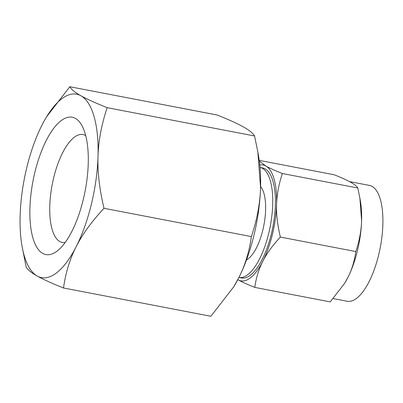 <?xml version="1.0" encoding="UTF-8"?>
<svg xmlns="http://www.w3.org/2000/svg" width="403" height="403" viewBox="0 0 403 403"><rect width="100%" height="100%" fill="white"/><g stroke="black" fill="none" stroke-linecap="round" stroke-linejoin="round"><path stroke-width="0.6" d="M26.145 267.033L21.938 245.649A93.39 35.464 -79.1 0 0 37.242 276.05A93.39 35.464 -79.1 0 0 56.339 273.043A93.39 35.464 -79.1 0 0 76.167 246.686A93.39 35.464 -79.1 0 0 98.005 156.535C97.466 171.99 99.465 189.249 103.999 208.301C91.647 221.574 82.373 234.37 76.167 246.686C69.89 258.922 65.664 272.69 63.493 287.979C51.705 283.254 42.955 279.279 37.242 276.05C31.449 272.821 27.752 269.814 26.145 267.033M46.698 116.648L69.815 86.731C71.391 89.496 75.089 92.504 80.912 95.748A93.39 35.464 -79.1 0 0 61.815 98.755A93.39 35.464 -79.1 0 0 46.698 116.648A93.39 35.464 -79.1 0 0 41.988 125.116A93.39 35.464 -79.1 0 0 20.15 215.267A93.39 35.464 -79.1 0 0 21.938 245.649M80.912 95.748C86.6 98.957 95.35 102.936 107.163 107.677C101.491 124.693 98.438 140.979 98.005 156.535A93.39 35.464 -79.1 0 0 80.912 95.748M63.493 287.979L210.885 316.269L233.69 286.865L238.717 277.884C244.994 265.648 249.22 251.88 251.391 236.591L103.999 208.301M251.391 236.591C257.064 219.575 260.116 203.288 260.55 187.733L257.844 151.976L254.555 135.967L107.163 107.677M254.555 135.967C252.978 133.202 249.281 130.194 243.457 126.95C237.77 123.736 229.02 119.762 217.207 115.021L69.815 86.731M61.125 120.663A69.915 26.548 -79.1 0 0 29.933 207.883A69.915 26.548 -79.1 0 0 57.025 251.14A69.915 26.548 -79.1 0 0 57.76 250.565A69.915 26.548 -79.1 0 0 85.149 190.906A69.915 26.548 -79.1 0 0 81.794 125.343A69.915 26.548 -79.1 0 0 61.125 120.663M257.844 151.976L258.766 157.351A93.39 35.464 100.9 0 1 260.55 187.733A93.39 35.464 100.9 0 1 238.717 277.884A93.39 35.464 100.9 0 1 234.002 286.352L233.69 286.865M85.698 135.579A54.934 20.86 -79.1 0 0 83.26 134.607A54.934 20.86 -79.1 0 0 74.298 137.252A54.934 20.86 -79.1 0 0 50.526 195.601A54.934 20.86 -79.1 0 0 62.551 242.5A54.934 20.86 -79.1 0 0 65.175 242.5M246.505 259.9A39.015 14.815 -79.1 0 0 248.188 258.822A39.015 14.815 -79.1 0 0 264.247 223.212A39.015 14.815 -79.1 0 0 260.585 186.554M247.689 274.705A56.032 21.278 -79.1 0 0 271.879 215.676A56.032 21.278 -79.1 0 0 260.046 167.421L262.555 167.9A56.032 21.278 100.9 0 1 274.559 215.988A56.032 21.278 100.9 0 1 250.349 275.214A56.032 21.278 100.9 0 1 241.427 277.959L238.924 277.476A56.032 21.278 -79.1 0 0 247.689 274.705M259.346 161.124L265.779 165.991C269.39 168.026 274.917 170.54 282.362 173.522L357.814 188.005C356.806 186.257 354.469 184.357 350.806 182.312C347.195 180.272 341.668 177.763 334.228 174.776L259.24 160.384M282.362 173.522C278.785 184.292 276.856 194.578 276.574 204.381A58.984 22.397 -79.1 0 0 265.779 165.991A58.984 22.397 -79.1 0 0 259.814 165.003M359.889 198.12L360.473 201.515A58.984 22.397 100.9 0 1 361.602 220.703L359.889 198.12L357.814 188.005M333.21 298.578L347.154 301.253A58.984 22.397 -79.1 0 0 356.539 298.366A58.984 22.397 -79.1 0 0 382.029 236.022A58.984 22.397 -79.1 0 0 369.39 185.405L349.456 181.577M237.81 279.637A58.984 22.397 -79.1 0 0 238.198 279.868A58.984 22.397 -79.1 0 0 250.258 277.969A58.984 22.397 -79.1 0 0 262.786 261.32A58.984 22.397 -79.1 0 0 276.574 204.381C276.231 214.189 277.496 225.091 280.362 237.075L355.814 251.558C359.39 240.793 361.32 230.506 361.602 220.703A58.984 22.397 100.9 0 1 347.809 277.642A58.984 22.397 100.9 0 1 344.832 282.987A58.984 22.397 100.9 0 1 344.741 283.138M280.362 237.075C272.559 245.472 266.7 253.552 262.786 261.32C258.802 269.088 256.132 277.778 254.777 287.399C247.336 284.412 241.81 281.904 238.198 279.868L237.805 279.642M254.777 287.399L330.233 301.882L344.636 283.309L347.809 277.642C351.794 269.874 354.464 261.179 355.814 251.558M344.832 282.987L344.636 283.309"/></g></svg>

